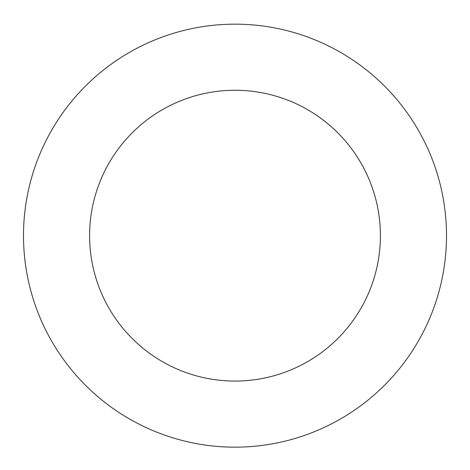 <?xml version="1.0" encoding="UTF-8"?>
<svg xmlns="http://www.w3.org/2000/svg" width="470" height="470" viewBox="0 0 470 470"><rect width="100%" height="100%" fill="white"/><g stroke="black" fill="none" stroke-linecap="round" stroke-linejoin="round"><path stroke-width="0.7" d="M380.406 235.664A145.406 145.406 0 0 0 162.297 109.739A145.406 145.406 0 0 0 162.297 361.589A145.406 145.406 0 0 0 380.406 235.664M446.5 235.664A211.5 211.5 0 0 0 129.25 52.499A211.5 211.5 0 0 0 129.25 418.829A211.5 211.5 0 0 0 446.5 235.664"/></g></svg>
